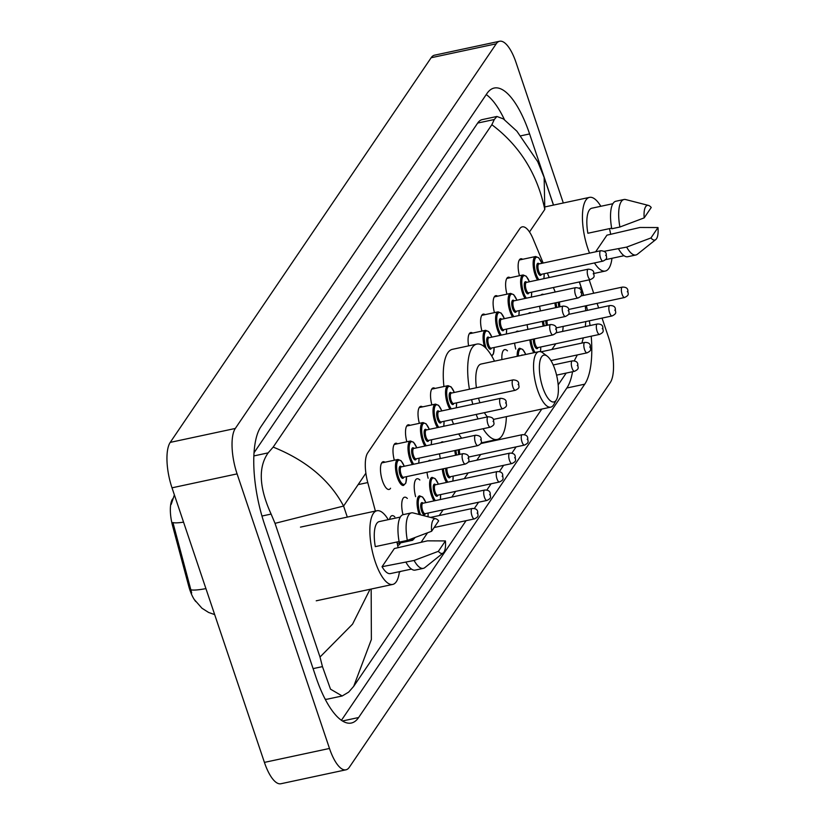 <?xml version="1.0" encoding="UTF-8"?>
<svg xmlns="http://www.w3.org/2000/svg" width="825" height="825" viewBox="0 0 825 825"><rect width="100%" height="100%" fill="white"/><g stroke="black" fill="none" stroke-linecap="round" stroke-linejoin="round"><path stroke-width="1.24" d="M519.482 275.736A14.18 4.898 -102.1 0 1 520.802 258.772A14.18 4.898 -102.1 0 1 522.658 259.287M506.963 294.185A14.18 4.898 -102.1 0 1 508.282 277.221A14.18 4.898 -102.1 0 1 510.139 277.736M494.453 312.634A14.18 4.898 -102.1 0 1 495.773 295.67A14.18 4.898 -102.1 0 1 497.619 296.185M481.934 331.083A14.18 4.898 -102.1 0 1 483.254 314.119A14.18 4.898 -102.1 0 1 485.11 314.634M468.61 345.861A14.18 4.898 -102.1 0 1 470.745 332.568A14.18 4.898 -102.1 0 1 472.591 333.083M431.877 404.879A14.18 4.898 -102.1 0 1 433.197 387.925A14.18 4.898 -102.1 0 1 435.053 388.431M419.358 423.328A14.18 4.898 -102.1 0 1 420.678 406.374A14.18 4.898 -102.1 0 1 422.534 406.88M406.849 441.777A14.18 4.898 -102.1 0 1 408.169 424.823A14.18 4.898 -102.1 0 1 410.025 425.329M394.329 460.226A14.18 4.898 -102.1 0 1 395.649 443.272A14.18 4.898 -102.1 0 1 397.506 443.778M390.555 488.235A14.18 4.898 -102.1 0 1 389.08 489.462A14.18 4.898 -102.1 0 1 382.491 480.913A14.18 4.898 -102.1 0 1 383.14 461.722A14.18 4.898 -102.1 0 1 384.986 462.227M540.468 310.942A15.087 5.208 -102.1 0 1 539.632 306.23M541.004 295.051A15.087 5.208 -102.1 0 1 542.221 294.267A15.087 5.208 -102.1 0 1 543.644 294.494M527.948 329.392A15.087 5.208 -102.1 0 1 527.123 324.679M528.485 313.5A15.087 5.208 -102.1 0 1 529.702 312.716A15.087 5.208 -102.1 0 1 531.125 312.943M515.749 349.078A15.087 5.208 -102.1 0 1 514.604 343.128M515.976 331.949A15.087 5.208 -102.1 0 1 517.182 331.165A15.087 5.208 -102.1 0 1 518.616 331.392M501.909 359.576A15.087 5.208 -102.1 0 1 504.673 349.614A15.087 5.208 -102.1 0 1 507.457 350.852M440.344 458.535A15.087 5.208 -102.1 0 1 439.519 453.822M440.89 442.654A15.087 5.208 -102.1 0 1 442.097 441.86A15.087 5.208 -102.1 0 1 443.53 442.087M428.144 478.222A15.087 5.208 -102.1 0 1 426.999 472.271M428.371 461.103A15.087 5.208 -102.1 0 1 429.588 460.309A15.087 5.208 -102.1 0 1 431.011 460.536M415.625 496.671A15.087 5.208 -102.1 0 1 417.068 478.758A15.087 5.208 -102.1 0 1 419.853 479.995M403.002 514.697A15.087 5.208 -102.1 0 1 404.549 497.207A15.087 5.208 -102.1 0 1 407.333 498.444M389.586 519.368A15.087 5.208 -102.1 0 1 392.04 515.666A15.087 5.208 -102.1 0 1 394.824 516.893M172.652 498.888L172.559 499.012A23.935 8.26 77.9 0 0 172.58 525.783L188.708 586.09A23.935 8.26 77.9 0 0 189.884 589.988A23.935 8.26 77.9 0 0 195.793 601.58M399.372 571.9A26.596 9.178 77.9 0 0 399.847 571.838A26.596 9.178 77.9 0 0 401.043 571.312M543.17 263.051L533.084 238.838A26.596 9.178 77.9 0 0 522.256 226.854A26.596 9.178 77.9 0 0 519.709 228.773L367.744 452.822A26.596 9.178 77.9 0 0 367.764 482.563L375.385 511.077M555.235 292.009L553.369 287.512M549.202 277.53L547.336 273.034M562.588 331.433A26.596 9.178 77.9 0 0 563.145 326.422M421.193 542.169L427.525 532.837M439.261 515.543L443.149 509.819M451.78 497.093L455.658 491.37M464.289 478.644L468.177 472.921M476.809 460.195L480.686 454.472M489.328 441.746L489.802 441.045M551.894 349.501L555.782 343.778M400.393 542.902A15.087 5.208 -102.1 0 1 398.362 545.17A15.087 5.208 -102.1 0 1 397.619 545.181M602.054 318.099L608.479 337.177A35.454 12.241 -102.1 0 1 610.242 382.614L349.336 767.26A35.454 12.241 -102.1 0 1 345.943 769.818A35.454 12.241 -102.1 0 1 329.484 748.461L237.084 473.88A35.454 12.241 -102.1 0 1 235.311 428.453L496.227 43.807A35.454 12.241 -102.1 0 1 499.61 41.25A35.454 12.241 -102.1 0 1 516.068 62.607L563.31 202.981M589.184 279.85L593.691 293.236M597.104 303.383L598.641 307.952M345.943 769.818L280.871 783.75A35.454 12.241 -102.1 0 1 264.412 762.393L172.002 487.823A35.454 12.241 -102.1 0 1 170.228 442.386L431.145 57.74A35.454 12.241 -102.1 0 1 434.528 55.182L499.61 41.25M553.534 205.074L529.598 133.939A76.24 26.328 77.9 0 0 494.206 88.038A76.24 26.328 77.9 0 0 486.936 93.534L260.813 426.896A76.24 26.328 77.9 0 0 264.619 524.576L315.954 677.119A76.24 26.328 77.9 0 0 351.347 723.03A76.24 26.328 77.9 0 0 358.617 717.533L584.75 384.172A76.24 26.328 77.9 0 0 591.216 336.188M583.698 295.381A76.24 26.328 77.9 0 0 580.934 286.492L579.408 281.944M590.05 325.555A76.24 26.328 77.9 0 0 589.349 320.822M587.41 310.355A76.24 26.328 77.9 0 0 586.369 305.683M341.426 720.318L566.847 388.008A76.24 26.328 77.9 0 0 572.529 371.724M504.518 119.811A76.24 26.328 77.9 0 0 486.224 94.576M273.178 447.098C306.147 460.36 329.618 480.016 343.592 506.055L275.024 523.349L271.116 514.078C259.081 487.554 258.091 467.146 268.156 452.863L273.178 447.098L491.855 124.719L494.278 119.512L496.928 116.469L482.254 119.604A47.871 16.531 77.9 0 0 477.685 123.059L254.028 452.77M325.143 699.146A47.871 16.531 77.9 0 0 327.504 699.126L342.189 695.98L330.516 689.174L322.451 666.621L320.007 657.03L352.564 624.133L370.043 589.277M496.928 116.469L503.363 118.893L516.883 131.185L537.714 161.659L544.149 177.437L544.799 209.426C537.292 173.858 519.647 145.623 491.855 124.719M371.168 589.04L371.374 639.488L353.698 686.348L466.073 520.678M474.303 508.551L478.593 502.229M486.822 490.102L491.102 483.78M499.331 471.653L503.621 465.331M511.851 453.193L516.13 446.882M524.37 434.744L541.788 409.066M558.174 384.904L566.197 373.086M353.698 686.348L348.676 692.113L342.189 695.98M275.024 523.349L320.007 657.03M579.026 288.173L581.12 287.296L583.45 295.433M183.552 522.153A31.03 4.208 165 0 1 172.92 522.545L191.689 592.958M396.897 542.004A37.672 13.004 -102.1 0 1 398.124 547.738M399.403 571.663A37.672 13.004 -102.1 0 1 392.71 584.43A37.672 13.004 -102.1 0 1 375.231 561.743A37.672 13.004 -102.1 0 1 376.942 510.747A37.672 13.004 -102.1 0 1 388.266 519.657M399.094 541.54L375.293 546.635A26.596 9.178 -102.1 0 1 379.263 521.586L400.331 517.069M431.619 531.259A17.727 6.126 -102.1 0 1 435.878 518.791A17.727 6.126 -102.1 0 1 438.673 520.853L431.619 531.259L407.333 540.396A28.37 9.797 -102.1 0 1 411.427 512.882A28.37 9.797 -102.1 0 1 413.139 512.933L435.878 518.791M407.333 540.396L399.197 542.138A28.37 9.797 -102.1 0 1 403.291 514.625L411.427 512.882M443.19 552.956L424.844 567.61A28.37 9.797 -102.1 0 1 423.308 568.363A28.37 9.797 -102.1 0 1 414.088 560.464L382.047 566.703L394.36 548.542L427.402 540.849L445.428 540.932A17.727 6.126 -102.1 0 1 443.19 552.956A17.727 6.126 -102.1 0 1 438.374 551.327L445.428 540.932M411.469 569.085L390.39 573.592A26.596 9.178 -102.1 0 1 382.047 566.703M438.374 551.327L414.088 560.464M423.308 568.363L415.171 570.106A28.37 9.797 -102.1 0 1 405.952 562.207M609.469 228.638A37.672 13.004 -102.1 0 1 610.696 234.362M611.975 258.287A37.672 13.004 -102.1 0 1 605.282 271.054A37.672 13.004 -102.1 0 1 594.454 262.948M589.545 253.12A37.672 13.004 -102.1 0 1 587.802 248.366A37.672 13.004 -102.1 0 1 589.514 197.371A37.672 13.004 -102.1 0 1 600.837 206.281M611.665 228.164L587.864 233.258A26.596 9.178 -102.1 0 1 591.834 208.209L612.903 203.703M644.181 217.882A17.727 6.126 -102.1 0 1 648.45 205.415A17.727 6.126 -102.1 0 1 651.234 207.487L644.181 217.882L619.905 227.019A28.37 9.797 -102.1 0 1 623.999 199.506A28.37 9.797 -102.1 0 1 625.711 199.568L648.45 205.415M619.905 227.019L611.768 228.762A28.37 9.797 -102.1 0 1 615.863 201.248L623.999 199.506M655.762 239.59A17.727 6.126 -102.1 0 1 650.946 237.951L657.989 227.556A17.727 6.126 -102.1 0 1 655.762 239.59L637.416 254.234A28.37 9.797 -102.1 0 1 635.879 254.987A28.37 9.797 -102.1 0 1 626.66 247.098L604.106 251.305M595.64 251.821L606.932 235.166L639.973 227.473L657.989 227.556M650.946 237.951L626.66 247.098M635.879 254.987L627.743 256.73A28.37 9.797 -102.1 0 1 618.523 248.83M554.967 369.538A23.935 8.26 -102.1 0 1 556.504 399.661A23.935 8.26 -102.1 0 1 542.768 387.523A23.935 8.26 -102.1 0 1 539.684 362.701A23.935 8.26 -102.1 0 1 547.181 356.132A23.935 8.26 -102.1 0 1 554.967 369.538M556.504 399.661L553.853 404.446A28.37 9.797 -102.1 0 1 550.739 407.148A28.37 9.797 -102.1 0 1 537.58 390.06A28.37 9.797 -102.1 0 1 538.869 351.667A28.37 9.797 -102.1 0 1 542.809 352.863L547.181 356.132M478.521 398.166A28.37 9.797 77.9 0 0 479.82 402.425A28.37 9.797 77.9 0 0 479.923 402.755M484.378 412.675A28.37 9.797 77.9 0 0 487.482 416.903M506.375 416.646A48.758 16.84 -102.1 0 1 497.248 439.447A48.758 16.84 -102.1 0 1 483.079 428.722M478.005 418.935A48.758 16.84 -102.1 0 1 476.18 414.428M461.66 438.199A48.758 16.84 -102.1 0 1 458.679 433.95M453.606 424.153A48.758 16.84 -102.1 0 1 451.77 419.657M538.869 351.667L481.109 364.031A28.37 9.797 77.9 0 0 476.407 387.74M472.818 404.271A48.758 16.84 -102.1 0 1 471.591 399.651M469.425 389.235A48.758 16.84 -102.1 0 1 476.84 344.097A48.758 16.84 -102.1 0 1 494.495 361.164M443.922 386.533A48.758 16.84 -102.1 0 1 452.43 349.326L476.84 344.097M188.708 586.09L189.884 585.843M172.58 525.783L173.766 525.525M358.122 484.626L367.764 482.563M365.877 473.189L343.592 506.055L347.304 517.089M544.799 209.426L529.506 231.969M496.227 43.807L431.145 57.74M235.311 428.453L170.228 442.386M237.084 473.88L172.002 487.823M329.484 748.461L264.412 762.393M566.847 388.008L584.75 384.172M342.457 720.988L358.617 717.533M520.987 135.785L529.598 133.939M261.958 516.038L271.116 514.078M253.863 455.926L268.156 452.863M477.685 123.059L494.278 119.512M313.098 668.621L322.451 666.621M205.93 588.617A31.03 4.208 165 0 1 190.843 589.741M471.941 515.687A5.321 1.836 -102.1 0 1 472.178 508.489C475.623 508.396 477.469 509.551 477.716 511.943C477.386 515.212 480.016 516.11 474.406 518.894A5.321 1.836 -102.1 0 1 471.941 515.687M477.593 512.49L477.139 513.16L477.593 512.49M397.258 543.572L412.624 540.282A13.293 4.589 -102.1 0 1 410.293 539.303M411.644 538.808A12.406 4.29 77.9 0 0 414.82 537.622M419.203 514.501A13.293 4.589 -102.1 0 1 418.966 513.831A13.293 4.589 -102.1 0 1 419.574 495.825L422.678 497.093L425.906 502.631M425.844 502.642A12.406 4.29 77.9 0 0 419.203 497.722A12.406 4.29 77.9 0 0 420.007 513.315A12.406 4.29 77.9 0 0 420.564 514.852M425.36 513.624A6.208 2.145 -102.1 0 1 421.585 510.984A6.208 2.145 -102.1 0 1 420.843 504.199A6.208 2.145 -102.1 0 1 423.132 503.229M484.698 490.04L422.864 503.281A5.321 1.836 77.9 0 0 422.627 510.479A5.321 1.836 77.9 0 0 425.092 513.686L486.925 500.445A5.321 1.836 -102.1 0 1 484.45 497.238A5.321 1.836 -102.1 0 1 484.698 490.04C488.142 489.947 489.988 491.102 490.236 493.494C489.906 496.763 492.535 497.661 486.925 500.445M490.102 494.041L489.648 494.711L490.102 494.041M427.948 516.749A12.406 4.29 77.9 0 0 428.072 513.047M434.063 500.888A13.293 4.589 -102.1 0 1 431.485 495.382A13.293 4.589 -102.1 0 1 432.083 477.376L435.188 478.644L438.426 484.182M438.353 484.192A12.406 4.29 77.9 0 0 431.712 479.273A12.406 4.29 77.9 0 0 432.517 494.866A12.406 4.29 77.9 0 0 435.363 500.61M437.879 495.175A6.208 2.145 -102.1 0 1 434.105 492.535A6.208 2.145 -102.1 0 1 433.362 485.75A6.208 2.145 -102.1 0 1 435.652 484.77M497.207 471.591L435.383 484.832A5.321 1.836 77.9 0 0 435.146 492.03A5.321 1.836 77.9 0 0 437.611 495.237L499.434 481.996A5.321 1.836 -102.1 0 1 496.97 478.789A5.321 1.836 -102.1 0 1 497.207 471.591C500.651 471.498 502.507 472.653 502.755 475.045C502.415 478.314 505.044 479.212 499.434 481.996M502.621 475.592L502.167 476.262L502.621 475.592M440.23 499.568A12.406 4.29 77.9 0 0 440.581 494.598M446.583 482.439A13.293 4.589 -102.1 0 1 443.994 476.922A13.293 4.589 -102.1 0 1 442.272 469.002M443.396 468.765A12.406 4.29 77.9 0 0 445.036 476.417A12.406 4.29 77.9 0 0 447.882 482.161M450.388 476.726A6.208 2.145 -102.1 0 1 446.614 474.086A6.208 2.145 -102.1 0 1 445.758 468.26M446.985 467.992A5.321 1.836 77.9 0 0 447.655 473.581A5.321 1.836 77.9 0 0 450.13 476.788L450.089 476.798M509.479 460.34A5.321 1.836 -102.1 0 1 509.726 453.142C513.171 453.049 515.017 454.204 515.264 456.596C514.934 459.865 517.564 460.762 511.954 463.547A5.321 1.836 -102.1 0 1 509.479 460.34M515.13 457.143L514.676 457.803L515.13 457.143M452.75 481.109A12.406 4.29 77.9 0 0 453.1 476.149M455.596 455.266A13.293 4.589 -102.1 0 1 454.792 450.553M455.916 450.316A12.406 4.29 77.9 0 0 456.71 455.029M521.998 441.891A5.321 1.836 -102.1 0 1 522.235 434.692C525.69 434.6 527.536 435.755 527.783 438.147C527.443 441.416 530.083 442.313 524.463 445.098A5.321 1.836 -102.1 0 1 521.998 441.891M527.649 438.694L527.196 439.354L527.649 438.694M459.494 449.543A5.321 1.836 77.9 0 0 459.927 454.338M458.813 454.585A6.208 2.145 -102.1 0 1 458.267 449.811M572.055 368.094A5.321 1.836 -102.1 0 1 572.303 360.896C575.747 360.803 577.593 361.948 577.84 364.351C577.5 367.61 580.14 368.517 574.53 371.302A5.321 1.836 -102.1 0 1 572.055 368.094M577.706 364.897L577.252 365.558L577.706 364.897M517.213 356.307A13.293 4.589 -102.1 0 1 519.688 348.233L522.792 349.491L525.793 354.461M525.731 354.482A12.406 4.29 77.9 0 0 520.688 348.923A12.406 4.29 77.9 0 0 518.368 356.06M584.574 349.645A5.321 1.836 -102.1 0 1 584.812 342.447C588.256 342.354 590.102 343.499 590.349 345.902C590.019 349.161 592.649 350.068 587.039 352.853A5.321 1.836 -102.1 0 1 584.574 349.645M590.226 346.448L589.772 347.108L590.226 346.448M521.421 355.4A6.208 2.145 -102.1 0 1 522.668 355.132M533.837 352.739A13.293 4.589 -102.1 0 1 531.599 347.779A13.293 4.589 -102.1 0 1 529.877 339.859M531.001 339.611A12.406 4.29 77.9 0 0 532.641 347.273A12.406 4.29 77.9 0 0 535.095 352.471M537.993 347.583A6.208 2.145 -102.1 0 1 534.218 344.943A6.208 2.145 -102.1 0 1 533.363 339.106M534.579 338.848A5.321 1.836 77.9 0 0 535.26 344.438A5.321 1.836 77.9 0 0 537.725 347.634L537.694 347.655M597.083 331.196A5.321 1.836 -102.1 0 1 597.331 323.998C600.775 323.905 602.621 325.05 602.869 327.453C602.539 330.712 605.168 331.619 599.558 334.403A5.321 1.836 -102.1 0 1 597.083 331.196M602.735 327.999L602.281 328.659L602.735 327.999M540.416 351.687A12.406 4.29 77.9 0 0 540.705 347.005M543.201 326.123A13.293 4.589 -102.1 0 1 542.396 321.41M543.52 321.162A12.406 4.29 77.9 0 0 544.314 325.885M609.603 312.747A5.321 1.836 -102.1 0 1 609.84 305.549C613.284 305.456 615.141 306.601 615.388 309.004C615.048 312.262 617.678 313.17 612.067 315.954A5.321 1.836 -102.1 0 1 609.603 312.747M615.254 309.55L614.8 310.21L615.254 309.55M547.099 320.399A5.321 1.836 77.9 0 0 547.532 325.194M546.418 325.432A6.208 2.145 -102.1 0 1 545.872 320.657M555.72 307.673A13.293 4.589 -102.1 0 1 554.905 302.961M556.029 302.713A12.406 4.29 77.9 0 0 556.834 307.436M622.112 294.298A5.321 1.836 -102.1 0 1 622.359 287.1C625.804 287.007 627.65 288.152 627.897 290.555C627.567 293.813 630.197 294.721 624.587 297.505A5.321 1.836 -102.1 0 1 622.112 294.298M627.763 291.101L627.309 291.761L627.763 291.101M559.618 301.95A5.321 1.836 77.9 0 0 560.051 306.745M558.938 306.983A6.208 2.145 -102.1 0 1 558.391 302.208M406.529 476.654L405.848 483.037L403.538 485.451A13.293 4.589 -102.1 0 1 397.361 477.448A13.293 4.589 -102.1 0 1 397.97 459.453L381.655 462.938M404.24 466.269A12.406 4.29 77.9 0 0 397.598 461.35A12.406 4.29 77.9 0 0 398.403 476.943A12.406 4.29 77.9 0 0 403.899 484.45A12.406 4.29 77.9 0 0 406.467 476.664M403.755 477.252A6.208 2.145 -102.1 0 1 399.981 474.612A6.208 2.145 -102.1 0 1 399.238 467.816A6.208 2.145 -102.1 0 1 401.528 466.847M401.27 466.898A5.321 1.836 77.9 0 0 401.022 474.107A5.321 1.836 77.9 0 0 403.487 477.304L465.321 464.062A5.321 1.836 -102.1 0 1 462.846 460.866A5.321 1.836 -102.1 0 1 463.093 453.668L401.27 466.898M468.043 458.329L468.497 457.658L468.043 458.329M412.459 464.506A13.293 4.589 -102.1 0 1 409.881 458.999A13.293 4.589 -102.1 0 1 410.479 441.004L394.175 444.489M416.749 447.82A12.406 4.29 77.9 0 0 410.108 442.901A12.406 4.29 77.9 0 0 410.912 458.494A12.406 4.29 77.9 0 0 413.758 464.228M418.626 463.186A12.406 4.29 77.9 0 0 418.976 458.215M416.274 458.803A6.208 2.145 -102.1 0 1 412.5 456.163A6.208 2.145 -102.1 0 1 411.757 449.367A6.208 2.145 -102.1 0 1 414.047 448.398M413.779 448.449A5.321 1.836 77.9 0 0 413.542 455.658A5.321 1.836 77.9 0 0 416.006 458.855L477.83 445.613A5.321 1.836 -102.1 0 1 475.365 442.417A5.321 1.836 -102.1 0 1 475.602 435.218L413.748 448.46M480.562 439.88L481.016 439.209L480.562 439.88M424.978 446.057A13.293 4.589 -102.1 0 1 422.39 440.55A13.293 4.589 -102.1 0 1 422.998 422.555L406.684 426.04M429.268 429.371A12.406 4.29 77.9 0 0 422.627 424.452A12.406 4.29 77.9 0 0 423.431 440.045A12.406 4.29 77.9 0 0 426.278 445.778M431.145 444.737A12.406 4.29 77.9 0 0 431.496 439.766M428.783 440.354A6.208 2.145 -102.1 0 1 425.009 437.714A6.208 2.145 -102.1 0 1 424.267 430.918A6.208 2.145 -102.1 0 1 426.556 429.949M426.267 430.011L426.298 430A5.321 1.836 77.9 0 0 426.051 437.209A5.321 1.836 77.9 0 0 428.526 440.406L428.495 440.416M488.122 416.769C491.618 417.027 493.463 418.172 493.659 420.224C493.329 423.483 495.959 424.39 490.349 427.164A5.321 1.836 -102.1 0 1 487.874 423.968A5.321 1.836 -102.1 0 1 488.122 416.769L426.298 430M493.072 421.431L493.525 420.76L493.072 421.431M437.487 427.608A13.293 4.589 -102.1 0 1 434.909 422.101A13.293 4.589 -102.1 0 1 435.507 404.106L419.203 407.591M441.777 410.922A12.406 4.29 77.9 0 0 435.136 406.003A12.406 4.29 77.9 0 0 435.951 421.596A12.406 4.29 77.9 0 0 438.787 427.329M443.654 426.288A12.406 4.29 77.9 0 0 444.005 421.317M441.303 421.905A6.208 2.145 -102.1 0 1 437.528 419.265A6.208 2.145 -102.1 0 1 436.786 412.469A6.208 2.145 -102.1 0 1 439.075 411.5M500.631 398.32C504.137 398.578 505.983 399.723 506.179 401.775C505.838 405.034 508.478 405.941 502.858 408.715A5.321 1.836 -102.1 0 1 500.393 405.518A5.321 1.836 -102.1 0 1 500.631 398.32L438.776 411.562A5.321 1.836 77.9 0 0 438.57 418.749A5.321 1.836 77.9 0 0 441.035 421.957L441.014 421.967M505.591 402.982L506.045 402.311L505.591 402.982M450.007 409.159A13.293 4.589 -102.1 0 1 447.418 403.652A13.293 4.589 -102.1 0 1 448.027 385.657L431.712 389.142M454.297 392.473A12.406 4.29 77.9 0 0 447.655 387.554A12.406 4.29 77.9 0 0 448.46 403.147A12.406 4.29 77.9 0 0 451.306 408.88M456.173 407.839A12.406 4.29 77.9 0 0 456.524 402.868M453.812 403.446A6.208 2.145 -102.1 0 1 450.037 400.816A6.208 2.145 -102.1 0 1 449.305 394.02A6.208 2.145 -102.1 0 1 451.584 393.051M451.327 393.102A5.321 1.836 77.9 0 0 451.079 400.3A5.321 1.836 77.9 0 0 453.554 403.507L515.377 390.266A5.321 1.836 -102.1 0 1 512.913 387.069A5.321 1.836 -102.1 0 1 513.15 379.871L451.285 393.113M518.11 384.532L518.554 383.862L518.11 384.532M491.844 337.126A12.406 4.29 77.9 0 0 485.193 332.197A12.406 4.29 77.9 0 0 486.007 347.799A12.406 4.29 77.9 0 0 486.265 348.542M491.298 355.297A12.406 4.29 77.9 0 0 494.072 347.521M491.36 348.098A6.208 2.145 -102.1 0 1 487.585 345.469A6.208 2.145 -102.1 0 1 486.843 338.673A6.208 2.145 -102.1 0 1 489.132 337.703M488.864 337.755A5.321 1.836 77.9 0 0 488.627 344.953A5.321 1.836 77.9 0 0 491.092 348.16L552.925 334.919A5.321 1.836 -102.1 0 1 550.45 331.722A5.321 1.836 -102.1 0 1 550.698 324.524L488.843 337.765M555.648 329.185L556.102 328.515L555.648 329.185M484.522 346.871A13.293 4.589 -102.1 0 1 485.574 330.309L469.26 333.795M500.063 335.363A13.293 4.589 -102.1 0 1 497.485 329.856A13.293 4.589 -102.1 0 1 498.083 311.85L481.779 315.346M504.353 318.667A12.406 4.29 77.9 0 0 497.712 313.748A12.406 4.29 77.9 0 0 498.517 329.35A12.406 4.29 77.9 0 0 501.363 335.084M506.23 334.043A12.406 4.29 77.9 0 0 506.581 329.072M503.879 329.649A6.208 2.145 -102.1 0 1 500.105 327.009A6.208 2.145 -102.1 0 1 499.362 320.224A6.208 2.145 -102.1 0 1 501.652 319.254M501.383 319.306A5.321 1.836 77.9 0 0 501.146 326.504A5.321 1.836 77.9 0 0 503.611 329.711L565.434 316.47A5.321 1.836 -102.1 0 1 562.97 313.273A5.321 1.836 -102.1 0 1 563.207 306.075L501.342 319.306M568.167 310.736L568.621 310.066L568.167 310.736M512.583 316.913A13.293 4.589 -102.1 0 1 509.994 311.407A13.293 4.589 -102.1 0 1 510.603 293.401L494.288 296.897M516.873 300.218A12.406 4.29 77.9 0 0 510.232 295.298A12.406 4.29 77.9 0 0 511.036 310.891A12.406 4.29 77.9 0 0 513.882 316.635M518.75 315.593A12.406 4.29 77.9 0 0 519.1 310.623M516.388 311.2A6.208 2.145 -102.1 0 1 512.614 308.56A6.208 2.145 -102.1 0 1 511.871 301.775A6.208 2.145 -102.1 0 1 514.161 300.805M513.872 300.867L513.903 300.857A5.321 1.836 77.9 0 0 513.655 308.055A5.321 1.836 77.9 0 0 516.12 311.262L516.099 311.262M575.726 287.626C579.222 287.884 581.068 289.028 581.264 291.07C580.934 294.339 583.564 295.237 577.954 298.021A5.321 1.836 -102.1 0 1 575.479 294.824A5.321 1.836 -102.1 0 1 575.726 287.626L513.903 300.857M580.676 292.287L581.13 291.617L580.676 292.287M525.092 298.464A13.293 4.589 -102.1 0 1 522.514 292.957A13.293 4.589 -102.1 0 1 523.112 274.952L506.808 278.448M529.382 281.768A12.406 4.29 77.9 0 0 522.741 276.849A12.406 4.29 77.9 0 0 523.555 292.442A12.406 4.29 77.9 0 0 526.391 298.186M531.259 297.144A12.406 4.29 77.9 0 0 531.609 292.174M528.908 292.751A6.208 2.145 -102.1 0 1 525.133 290.111A6.208 2.145 -102.1 0 1 524.391 283.326A6.208 2.145 -102.1 0 1 526.68 282.356M526.412 282.408A5.321 1.836 77.9 0 0 526.175 289.606A5.321 1.836 77.9 0 0 528.639 292.813L590.463 279.572A5.321 1.836 -102.1 0 1 587.998 276.375A5.321 1.836 -102.1 0 1 588.235 269.167L526.412 282.408M593.196 273.838L593.649 273.168L593.196 273.838M537.611 280.015A13.293 4.589 -102.1 0 1 535.023 274.508A13.293 4.589 -102.1 0 1 535.631 256.503L519.317 259.999M541.901 263.319A12.406 4.29 77.9 0 0 535.26 258.4A12.406 4.29 77.9 0 0 536.064 273.993A12.406 4.29 77.9 0 0 538.911 279.737M543.778 278.695A12.406 4.29 77.9 0 0 544.129 273.725M541.417 274.302A6.208 2.145 -102.1 0 1 537.642 271.662A6.208 2.145 -102.1 0 1 536.9 264.877A6.208 2.145 -102.1 0 1 539.189 263.907M538.931 263.959A5.321 1.836 77.9 0 0 538.684 271.157A5.321 1.836 77.9 0 0 541.159 274.364L602.982 261.123A5.321 1.836 -102.1 0 1 600.518 257.926A5.321 1.836 -102.1 0 1 600.755 250.718L538.89 263.959M605.705 255.389L606.158 254.719L605.705 255.389M544.139 177.416L553.462 205.095M579.325 281.954L581.12 287.296M585.296 305.91L585.729 310.716M585.76 321.585L585.337 326.566M583.327 337.879L581.893 343.076M577.304 354.936L574.221 360.907M174.384 494.887L171.188 504.415M194.752 600.023L201.929 608.211L208.591 612.449L214.675 614.604M392.71 584.43L316.243 600.806M376.942 510.747L300.465 527.123M605.282 271.054L594 273.467M624.04 255.709L605.437 259.689M589.514 197.371L545.366 206.828M472.178 508.489L430.526 517.409M474.406 518.894L434.156 527.515M412.624 540.282L415.058 537.539M428.051 516.77L428.134 513.037M440.375 499.537L440.643 494.588M509.726 453.142L468.229 462.031M511.954 463.547L450.13 476.788M452.884 481.088L453.162 476.138M522.235 434.692L480.738 443.582M524.463 445.098L468.61 457.06M572.303 360.896L553.214 364.98M574.53 371.302L556.576 375.138M584.812 342.447L540.963 351.842M587.039 352.853L550.935 360.577M597.331 323.998L555.833 332.887M599.558 334.403L537.725 347.634M540.54 351.708L540.767 346.985M609.84 305.549L568.342 314.438M612.067 315.954L556.215 327.907M622.359 287.1L580.862 295.989M624.587 297.505L568.724 309.457M465.321 464.062C470.931 461.288 468.301 460.381 468.631 457.122C468.435 455.08 466.589 453.925 463.093 453.668M404.302 466.249L401.074 460.711L397.97 459.453M418.77 463.155L419.048 458.205M477.83 445.613C483.44 442.839 480.81 441.932 481.15 438.673C480.954 436.621 479.108 435.476 475.602 435.218M416.821 447.8L413.593 442.262L410.479 441.004M431.279 444.706L431.558 439.756M490.349 427.164L428.526 440.406M429.33 429.351L426.102 423.813L422.998 422.555M443.798 426.257L444.077 421.307M502.858 408.715L441.035 421.957M441.849 410.902L438.622 405.364L435.507 404.106M456.318 407.808L456.586 402.858M515.377 390.266C520.987 387.492 518.358 386.585 518.688 383.326C518.502 381.274 516.646 380.129 513.15 379.871M454.358 392.452L451.131 386.915L448.027 385.657M491.772 356.08L493.453 353.884L494.134 347.511M552.925 334.919C558.535 332.135 555.895 331.238 556.236 327.979C556.04 325.927 554.194 324.782 550.698 324.524M491.906 337.105L488.678 331.567L485.574 330.309M506.375 334.012L506.643 329.062M565.434 316.47C571.044 313.686 568.415 312.788 568.755 309.519C568.559 307.478 566.713 306.333 563.207 306.075M504.415 318.656L501.198 313.118L498.083 311.85M518.884 315.562L519.162 310.613M577.954 298.021L516.12 311.262M516.935 300.207L513.707 294.669L510.603 293.401M531.403 297.113L531.682 292.163M590.463 279.572C596.073 276.787 593.443 275.89 593.783 272.621C593.587 270.579 591.742 269.435 588.235 269.167M529.454 281.758L526.226 276.22L523.112 274.952M543.923 278.664L544.191 273.714M602.982 261.123C608.592 258.338 605.962 257.441 606.292 254.172C606.097 252.13 604.251 250.975 600.755 250.718M541.963 263.309L538.735 257.771L535.631 256.503M550.739 407.148L493.34 419.43M497.248 439.447L481.099 442.912"/></g></svg>
